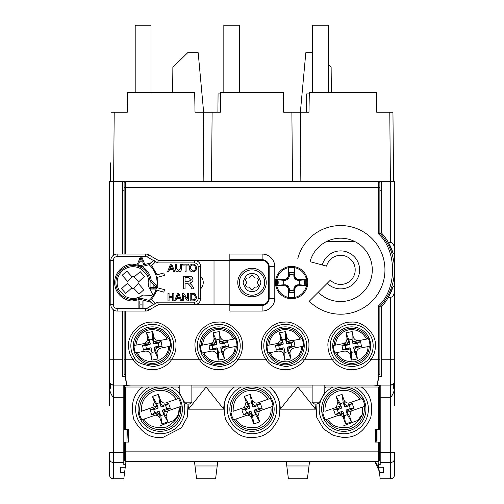 <?xml version="1.0" encoding="UTF-8"?>
<svg xmlns="http://www.w3.org/2000/svg" width="504" height="504" viewBox="0 0 504 504"><rect width="100%" height="100%" fill="white"/><g stroke="black" fill="none" stroke-linecap="round" stroke-linejoin="round"><path stroke-width="0.76" d="M150.412 347.829L146.374 348.604L143.438 350.116L148.132 349.209L150.412 347.829L151.156 348.327L150.86 355.156C149.965 352.22 147.987 350.879 144.931 351.143L135.513 352.957A18.22 18.22 0 0 1 134.077 345.498L143.489 343.684C146.425 342.789 147.767 340.811 147.502 337.749L150.318 343.98L149.537 339.935L152.643 339.337L153.424 343.375L154.167 343.879L158.206 343.098L161.141 341.592L156.454 342.5L154.167 343.879M153.424 343.375L153.72 336.552C154.615 339.488 156.593 340.83 159.655 340.565L169.067 338.751A18.22 18.22 0 0 1 170.503 346.21L168.556 346.582C168.727 353.336 164.336 358.42 155.377 361.841C145.782 361.998 139.816 358.911 137.466 352.586M153.72 336.552L152.762 331.582L146.544 332.779L147.502 337.749M150.86 355.156L151.824 360.127L158.035 358.93L157.078 353.959C156.813 350.897 158.155 348.919 161.091 348.025L168.556 346.582M161.091 348.025L169.829 346.336A17.546 17.546 0 0 1 136.193 352.825L144.931 351.143M150.318 343.98L149.814 344.717L147.181 344.289L149.071 342.607L134.757 345.366A17.546 17.546 0 0 1 168.386 338.877L154.067 341.643L156.454 342.5M155.509 349.102L157.399 347.42L162.086 346.513L161.141 341.592M157.078 353.959L154.262 347.729L154.766 346.985L157.399 347.42M154.067 341.643L159.655 340.565M158.206 343.098L158.804 346.21L162.086 346.513M158.804 346.21L154.766 346.985M154.262 347.729L155.043 351.773L151.937 352.372L151.156 348.327M146.374 348.604L145.776 345.498L149.814 344.717M155.043 351.773L158.035 358.93M147.181 344.289L142.493 345.19L145.776 345.498M142.493 345.19L143.438 350.116M151.937 352.372L151.824 360.127M152.762 331.582L152.643 339.337M146.544 332.779L149.537 339.935M148.132 349.209L150.513 350.066M149.071 342.607L143.489 343.684M390.644 181.251L394.443 181.251L394.443 253.424L393.189 253.424A55.075 55.075 0 0 0 388.395 242.462L390.644 242.462L390.644 181.251L113.356 181.251L113.356 255.326M110.445 181.251L110.609 162.861M393.555 181.251L392.95 112.247L393.555 181.251M203.855 181.251L203.251 112.247L195.023 112.247L194.683 92.623L127.625 92.623L127.285 112.247L111.05 112.247M390.386 181.251L389.787 112.247L376.715 112.247L376.375 92.623L309.317 92.623L308.977 112.247L300.749 112.247L300.145 181.251M300.749 112.247L291.885 112.247L292.484 181.251L291.885 112.247L283.651 112.247L283.311 92.623L220.689 92.623L220.349 112.247L212.115 112.247L211.516 181.251M389.787 112.247L392.95 112.247M212.115 112.247L203.251 112.247M200.718 276.343A8.864 8.864 0 0 1 200.718 288.748M142.941 295.048A15.983 15.983 0 0 1 131.065 298.418M113.356 181.251L109.557 181.251L109.557 405.361M110.011 389.107A12.663 8.366 151.7 0 0 110.011 383.109C109.538 383.494 110.653 384.155 113.356 385.106L113.356 359.78L122.535 359.78L122.535 311.037L122.535 376.532L125.383 376.532C125.893 382.095 126.529 384.955 127.285 385.106L113.356 385.106A3.799 3.799 0 0 1 109.557 381.308L110.011 389.107C109.538 390.776 110.653 393.662 113.356 397.763L113.356 452.705L109.557 452.705L109.557 475.001C109.796 477.294 111.063 478.561 113.356 478.8A3.799 3.799 0 0 1 109.557 475.001M109.557 228.734L109.557 244.56M394.443 253.424L394.443 405.361M394.443 458.823L394.443 475.001A3.799 3.799 0 0 1 390.644 478.8L390.644 462.489A3.799 3.667 0 0 0 394.443 458.823L394.443 452.705L390.644 452.705L390.644 397.763C393.347 393.662 394.462 390.776 393.989 389.107L394.443 381.308A3.799 3.799 0 0 1 390.644 385.106L127.285 385.106C126.655 384.955 126.126 382.095 125.704 376.532L124.116 374.025L124.116 311.037M110.823 304.385L109.557 304.385L110.823 304.385M156.152 289.038L149.883 289.038L156.152 289.038M146.645 274.245A15.983 15.983 0 0 1 147.59 276.06L148.793 276.06L147.59 276.06M229.843 304.385L214.017 304.385L214.017 260.707L229.843 260.707M326.831 241.397L354.425 241.397M378.617 376.482L381.465 376.532L381.465 306.848A55.075 55.075 0 0 0 393.189 286.348L394.443 286.348M381.465 181.251L381.465 232.924L381.465 190.751L379.884 190.751M124.116 190.751L122.535 190.751L122.535 254.06L122.535 181.251M110.823 260.707L109.557 260.707L110.823 260.707M380.199 385.106L380.199 464.719L378.441 464.719L378.756 467.265L383.361 467.265L383.361 472.5L379.411 472.5L380.199 478.8L390.644 478.8C392.937 478.561 394.204 477.294 394.443 475.001M394.191 382.662L393.989 383.109C394.462 383.494 393.347 384.155 390.644 385.106A3.799 3.799 0 0 0 394.443 381.308M394.443 290.732C394.204 294.695 392.937 296.894 390.644 297.31L388.395 297.31L393.189 286.348M390.644 242.462C392.937 242.878 394.204 245.07 394.443 249.039M120.639 472.5L120.639 467.265L120.639 472.5L124.589 472.5L123.801 478.8L113.356 478.8L113.356 452.705L123.801 452.705L123.801 385.106M120.639 467.265L125.244 467.265L125.559 464.719L123.801 464.719L123.801 452.705M139.627 385.106L125.383 385.106M122.535 359.78L122.535 376.532M393.189 253.424L388.395 242.462A55.075 55.075 0 0 0 381.465 232.924M381.465 306.848L381.465 376.532M378.617 376.532C378.107 382.095 377.471 384.955 376.715 385.106C377.345 384.955 377.874 382.095 378.296 376.532L379.884 374.025L379.884 359.78L378.296 359.78L378.296 306.067C397.303 289.239 397.303 250.532 378.296 233.705L378.296 187.583L125.704 187.583L125.704 254.06M374.819 461.343L379.273 471.379A18.994 18.994 0 0 0 374.819 461.343M393.989 389.107A12.663 8.366 28.3 0 1 393.989 383.109M378.617 385.106L364.373 385.106M124.589 472.5L125.244 467.265M191.86 385.106L191.86 401.562L191.52 402.828L184.811 402.828L179.197 392.414L179.197 385.106M378.756 467.265L379.411 472.5M383.361 467.265L383.361 472.5M316.997 404.095L314.672 404.095L316.997 404.095L319.19 402.828L324.803 392.414L324.803 385.106M195.004 465.979L196.604 478.8L215.599 478.8L217.199 465.979L195.004 465.979L194.424 461.343M217.778 461.343L217.199 465.979M309.576 461.343L308.996 465.979L286.801 465.979L288.401 478.8L307.396 478.8L308.996 465.979M286.801 465.979L286.222 461.343M126.97 442.084L126.97 429.421M125.981 461.343L125.559 464.719M314.672 404.095L312.48 402.828L312.14 401.562L312.14 385.106M377.03 429.421L377.03 442.084M378.441 464.719L378.019 461.343M184.811 402.828L187.003 404.095L189.328 404.095L191.52 402.828M343.797 431.317A22.157 22.157 0 0 0 365.954 409.16A22.157 22.157 0 0 0 343.797 387.003A22.157 22.157 0 0 0 321.64 409.16A22.157 22.157 0 0 0 343.797 431.317M252 431.317A22.157 22.157 0 0 0 274.157 409.16A22.157 22.157 0 0 0 252 387.003A22.157 22.157 0 0 0 229.843 409.16A22.157 22.157 0 0 0 252 431.317M160.203 431.317A22.157 22.157 0 0 0 182.36 409.16A22.157 22.157 0 0 0 160.203 387.003A22.157 22.157 0 0 0 138.046 409.16A22.157 22.157 0 0 0 160.203 431.317M124.438 460.076L124.438 442.084L125.704 442.084L125.704 461.343L124.438 460.076L124.438 459.516M125.704 442.084L128.552 442.084L128.552 429.421L125.704 429.421L125.704 387.003M125.704 429.421L124.438 429.421L124.438 385.106M378.296 387.003L378.296 429.421L379.562 429.421L379.562 385.106M124.438 451.849L378.296 451.849L378.296 461.343L379.562 460.076L379.562 442.084L375.449 442.084L375.449 429.421L378.296 429.421M170.881 387.003A24.595 24.595 0 0 1 160.203 433.755A24.595 24.595 0 0 1 149.524 387.003L142.626 387.003C133.289 394.008 130.341 404.744 133.768 419.215C140.673 431.72 149.115 437.787 159.081 437.422L163.183 437.289L181.377 427.915L187.419 416.852L188.03 404.095M177.805 387.003L179.197 388.181M188.042 404.095L188.502 409.16L223.7 409.16C223.915 400.157 227.48 392.774 234.398 387.003M262.678 387.003A24.595 24.595 0 0 1 252 433.755A24.595 24.595 0 0 1 241.322 387.003L234.423 387.003C225.086 394.008 222.138 404.744 225.565 419.215C232.47 431.72 240.912 437.787 250.879 437.422L254.98 437.289C264.991 436.861 272.973 430.385 278.914 417.854C281.585 403.887 278.473 393.605 269.577 387.003M269.602 387.003C276.52 392.774 280.085 400.157 280.3 409.16L315.498 409.16L315.958 404.095M324.803 388.181L326.195 387.003M315.97 404.095L316.783 417.545L323.543 428.904L333.264 435.406L342.676 437.422L346.777 437.289C356.788 436.861 364.764 430.385 370.711 417.854C373.382 403.887 370.27 393.605 361.374 387.003M124.438 385.434L130.763 385.106M312.14 387.003L191.86 387.003M179.197 387.003L124.438 387.003M379.562 387.003L324.803 387.003M373.237 385.106L379.562 385.434M354.476 387.003A24.595 24.595 0 0 1 343.797 433.755A24.595 24.595 0 0 1 333.119 387.003L326.22 387.003L324.803 388.206M280.3 409.16L297.896 387.003L315.498 409.16M188.502 409.16L206.104 387.003L223.7 409.16M328.287 92.623L328.287 25.2L312.461 25.2L312.461 92.623M250.016 288.219A1.896 1.896 0 0 0 248.075 287.097A2.167 2.167 0 0 1 246.097 283.664A1.896 1.896 0 0 0 246.097 281.427A2.167 2.167 0 0 1 248.075 277.994A1.896 1.896 0 0 0 250.016 276.872A2.167 2.167 0 0 1 253.984 276.872A1.896 1.896 0 0 0 255.925 277.994A2.167 2.167 0 0 1 257.903 281.427A1.896 1.896 0 0 0 257.903 283.664A2.167 2.167 0 0 1 255.925 287.097A1.896 1.896 0 0 0 253.984 288.219A2.167 2.167 0 0 1 250.016 288.219M264.663 282.549A12.663 12.663 0 0 0 252 269.886A12.663 12.663 0 0 0 239.337 282.549A12.663 12.663 0 0 0 252 295.205A12.663 12.663 0 0 0 264.663 282.549M288.742 297.473A15.196 15.196 0 0 0 294.443 297.473L294.443 288.257L294.065 292.377L293.813 290.159A7.932 7.932 0 0 1 289.372 290.159L289.258 288.332L288.742 288.257L288.521 297.429L288.345 288.798L287.337 286.801L285.34 285.793L277.389 285.302L283.979 284.766A7.932 7.932 0 0 1 283.979 280.325L285.806 280.211L285.34 279.298L277.389 279.789L283.979 280.325M294.065 272.714A10.137 10.137 0 0 0 289.12 272.714L289.372 274.932A7.932 7.932 0 0 1 293.813 274.932L294.065 272.714L294.443 276.841L294.443 267.624A15.196 15.196 0 0 0 288.742 267.624L288.521 267.668A15.196 15.196 0 0 0 288.521 297.429M294.443 276.841L294.84 276.293L295.848 278.29L297.845 279.298L305.796 279.789L299.206 280.325A7.932 7.932 0 0 1 299.206 284.766L297.379 284.88L295.079 286.033L293.927 288.332L293.813 290.159M289.372 274.932L289.258 276.759L288.105 279.058L285.806 280.211M288.742 267.624L288.742 276.841L289.258 276.759M288.88 276.564L289.12 272.714M299.206 280.325L297.379 280.211L295.079 279.058L293.927 276.759L294.304 276.564M293.813 274.932L293.927 276.759M283.979 284.766L285.806 284.88L288.105 286.033L289.258 288.332M288.521 267.668L288.742 276.841M294.538 276.444L294.664 273.401L294.84 276.293M294.443 297.473L294.664 297.429A15.196 15.196 0 0 0 294.664 267.668L294.664 273.401M297.379 284.88L297.845 285.793L295.848 286.801L295.079 286.033M289.372 290.159L289.12 292.377L288.88 288.527M289.12 292.377A10.137 10.137 0 0 0 294.065 292.377M293.927 288.332L294.304 288.527M285.34 279.298L287.337 278.29L288.345 276.293L288.647 276.444M288.345 276.293L288.521 273.401M295.848 286.801L294.84 288.798L294.443 288.257M288.521 291.696L288.345 288.798M288.742 288.257L288.647 288.647M294.84 288.798L294.664 291.696L294.538 288.647M294.664 291.696L294.664 297.429M287.337 286.801L288.105 286.033M285.34 285.793L285.806 284.88M297.845 285.793L305.796 285.302L299.206 284.766M287.337 278.29L288.105 279.058M297.379 280.211L297.845 279.298M295.079 279.058L295.848 278.29M151.024 92.623L151.024 25.2L135.198 25.2L135.198 92.623M251.225 411.774L251.893 418.572C251.131 416.537 249.575 415.403 247.225 415.157L233.654 419.826A21.218 21.218 0 0 1 230.983 412.039L231.657 411.806A20.513 20.513 0 0 1 269.665 398.733L270.346 398.5A21.218 21.218 0 0 1 273.017 406.281L270.818 407.043C272.28 414.842 268.065 421.514 258.161 427.064C246.935 428.784 239.507 426.113 235.859 419.063L234.335 419.586A20.513 20.513 0 0 0 272.343 406.514L259.453 410.949L257.878 416.512L254.218 410.741L255.553 414.635L252.561 415.661L251.225 411.774L250.419 411.377L246.525 412.719L245.498 409.727L249.392 408.385L247.401 407.938L241.857 409.846L243.583 414.861L249.127 412.959L250.419 411.377M246.122 401.808L244.547 407.377L248.371 406.06L233.182 411.283C232.81 401.663 237.031 394.985 245.839 391.255C255.081 388.773 262.515 391.444 268.141 399.256L256.775 403.169C254.426 402.923 252.869 401.783 252.107 399.754L250.255 394.361L244.27 396.421L246.122 401.808L249.782 407.579L249.392 408.385M270.346 398.5L269.665 398.733M251.893 418.572L253.745 423.959L259.73 421.898L257.878 416.512M252.951 404.479L254.873 405.367L253.581 406.942L252.775 406.552L252.107 399.754M253.581 406.942L257.475 405.607L258.502 408.599L254.608 409.935L256.599 410.388L262.143 408.479L260.417 403.458L254.873 405.367M256.599 410.388L255.629 412.266L259.453 410.949L255.629 412.266M273.017 406.281L272.532 406.451M251.049 413.841L247.225 415.157L251.049 413.841L249.127 412.959M248.371 406.06L247.401 407.938M250.255 394.361L251.439 402.658L252.775 406.552M254.608 409.935L254.218 410.741M249.782 407.579L248.447 403.691L251.439 402.658M257.475 405.607L260.417 403.458M258.502 408.599L262.143 408.479M246.525 412.719L243.583 414.861M245.498 409.727L241.857 409.846M248.447 403.691L244.27 396.421M253.745 423.959L252.561 415.661M255.553 414.635L259.73 421.898M337.919 401.808L336.344 407.377L340.162 406.06L324.979 411.283C324.608 401.663 328.829 394.985 337.636 391.255C346.878 388.773 354.312 391.444 359.938 399.256L362.137 398.5A21.218 21.218 0 0 1 364.814 406.281L362.609 407.043C364.077 414.842 359.856 421.514 349.959 427.064C338.732 428.784 331.298 426.113 327.657 419.063L325.452 419.826A21.218 21.218 0 0 1 322.774 412.039L323.455 411.806A20.513 20.513 0 0 1 361.462 398.733L348.573 403.169C346.223 402.923 344.667 401.783 343.904 399.754L342.052 394.361L336.067 396.421L337.919 401.808L341.58 407.579L341.189 408.385L339.198 407.938L333.654 409.846L335.381 414.861L340.924 412.959L342.216 411.377L338.323 412.719L337.296 409.727L341.189 408.385M349.675 416.512L351.25 410.949L364.134 406.514A20.513 20.513 0 0 1 326.132 419.586L339.022 415.157C341.372 415.403 342.928 416.537 343.684 418.572L345.542 423.959L351.527 421.898L349.675 416.512L346.015 410.741L347.351 414.635L344.358 415.661L343.022 411.774L342.216 411.377M344.749 404.479L346.67 405.367L345.379 406.942L344.572 406.552L343.904 399.754M345.379 406.942L349.266 405.607L350.299 408.599L346.406 409.935L348.396 410.388L353.94 408.479L352.214 403.458L346.67 405.367M348.396 410.388L347.426 412.266L351.25 410.949L347.426 412.266M364.814 406.281L364.323 406.451M342.84 413.841L339.022 415.157L342.84 413.841L340.924 412.959M340.162 406.06L339.198 407.938M325.943 419.656L325.452 419.826M342.052 394.361L343.237 402.658L344.572 406.552M346.406 409.935L346.015 410.741M341.58 407.579L340.238 403.691L343.237 402.658M349.266 405.607L352.214 403.458M350.299 408.599L353.94 408.479M338.323 412.719L335.381 414.861M337.296 409.727L333.654 409.846M340.238 403.691L336.067 396.421M343.022 411.774L343.684 418.572M345.542 423.959L344.358 415.661M347.351 414.635L351.527 421.898M150.91 298.683L149.071 300.428L140.188 298.047A17.092 17.092 0 0 1 115.888 282.549A17.092 17.092 0 0 1 140.188 267.044L140.295 265.702L150.866 262.874L149.071 264.663L140.188 267.044A17.092 17.092 0 0 1 150.009 281.037L151.219 280.457C150.375 274.39 147.307 269.76 142.002 266.559M147.54 257.097L148.806 254.904L158.306 260.385L157.626 262.918L153.556 260.177L153.31 260.429L147.54 257.097L145.643 256.593L140.471 256.593L137.453 264.184L140.471 256.593L117.155 256.593A3.799 3.799 0 0 0 113.356 260.385L113.356 304.706L110.823 304.706L110.823 260.385L113.356 260.385M150.866 262.874L153.31 260.429M155.893 275.096L156.549 277.54M151.219 280.457L156.788 286.02L156.517 287.538A24.06 24.06 0 0 0 156.517 277.553L157.739 277.225L157.739 287.866L164.493 289.68L163.838 292.125L155.856 289.989L156.53 287.545A24.06 24.06 0 0 1 156.498 287.608L156.19 288.874L153.871 288.874L153.871 287.608L156.498 287.608M158.306 260.385L229.843 260.385L229.843 259.686L262.13 259.686L262.13 254.06A12.663 12.663 0 0 1 274.793 266.717L274.793 298.374A12.663 12.663 0 0 1 262.13 311.037L229.843 311.037L229.843 304.706L158.306 304.706L148.806 310.187L147.54 307.994L153.31 304.662L150.866 302.217L140.295 299.389L140.188 298.047M200.718 266.717L200.718 298.374L198.185 298.374L198.185 266.717L200.718 266.717A6.332 6.332 0 0 0 194.393 260.385L194.393 262.918L157.626 262.918M194.393 304.706L158.306 304.706L157.626 302.173L194.393 302.173L194.393 304.706A6.332 6.332 0 0 0 200.718 298.374M149.071 264.663L150.866 266.452L151.761 265.558L150.866 266.452A24.06 24.06 0 0 1 155.856 275.102L163.838 272.966L164.493 275.411L157.739 277.225M154.564 261.154L155.364 261.954L151.761 265.558L157.084 274.774M157.739 287.866L156.517 287.538L150.009 281.037M150.866 298.639A24.06 24.06 0 0 0 155.856 289.989A24.06 24.06 0 0 1 150.866 298.639L155.364 303.137L153.556 304.914L153.31 304.662M117.155 256.593L117.155 254.06A6.332 6.332 0 0 0 110.823 260.385M110.823 304.706A6.332 6.332 0 0 0 117.155 311.037L117.155 308.505L139.18 308.505L139.18 304.901L142.878 304.901L142.878 308.505L143.949 308.505L143.949 300.907L142.878 300.907L142.878 304.019L139.18 304.019L139.18 300.907L138.109 300.907L138.109 308.505M142.695 261.847L139.457 261.847L142.695 261.847L143.558 264.184L144.698 264.184L141.681 256.593M150.072 281.1L150.072 287.608A1.266 1.266 0 0 0 151.339 288.874L153.871 288.874M117.155 254.06L145.643 254.06L145.643 256.593M143.949 308.505L145.643 308.505L145.643 311.037L117.155 311.037M187.765 283.254L185.056 283.198L185.056 288.874L183.267 288.874L183.267 276.217L188.761 276.217C191.312 276.034 192.73 277.175 193.007 279.632C192.83 281.648 191.709 282.782 189.649 283.034L191.967 285.384L194.046 288.874L191.999 288.874L190.424 286.203L187.765 283.254L186.883 283.198M194.802 271.335L192.83 271.883C190.562 271.662 189.359 270.396 189.227 268.084C189.265 265.658 190.468 264.329 192.837 264.09C195.155 264.323 196.358 265.627 196.434 267.996C196.352 270.358 195.149 271.656 192.83 271.883M189.718 270.081L189.227 268.084C189.265 265.658 190.468 264.329 192.837 264.09M176.665 268.506L178.447 270.906L180.363 268.506L180.363 264.184L181.434 264.184L181.434 268.556C181.534 270.648 180.571 271.757 178.536 271.883C176.469 271.782 175.487 270.673 175.594 268.556L175.594 264.184L176.665 264.184L176.665 268.506L178.447 270.906M195.048 293.807L196.434 297.064C196.447 299.496 195.275 300.775 192.925 300.907L190.203 300.907L190.203 293.309L194.141 293.416L195.25 293.964L196.434 297.064M148.806 254.904A6.332 6.332 0 0 0 145.643 254.06M145.643 311.037A6.332 6.332 0 0 0 148.806 310.187M149.071 300.428L150.866 302.217M137.453 264.184L138.594 264.184L139.457 261.847M190.632 283.658L189.649 283.034C191.709 282.782 192.83 281.648 193.007 279.632L192.465 277.66M190.008 276.28L188.761 276.217M169.067 297.303L169.067 300.907L167.996 300.907L167.996 293.309L169.067 293.309L169.067 296.428L172.765 296.428L172.765 293.309L173.842 293.309L173.842 300.907L172.765 300.907L172.765 297.303L169.067 297.303M176.551 298.57L175.688 300.907L174.554 300.907L177.572 293.309L178.775 293.309L181.793 300.907L180.659 300.907L179.796 298.57L176.551 298.57M169.539 269.445L168.676 271.782L167.542 271.782L170.554 264.184L171.763 264.184L174.781 271.782L173.647 271.782L172.778 269.445L169.539 269.445M186.108 265.066L186.108 271.782L185.037 271.782L185.037 265.066L182.606 265.066L182.606 264.184L188.546 264.184L188.546 265.066L186.108 265.066M181.434 268.556C181.534 270.648 180.571 271.757 178.536 271.883M183.677 295.237L183.677 300.907L182.606 300.907L182.606 293.309L183.739 293.309L187.375 298.979L187.375 293.309L188.452 293.309L188.452 300.907L187.318 300.907L183.677 295.237M140.515 258.974L141.076 257.468L142.374 260.971L139.778 260.971L141.076 257.468L141.593 258.867M188.83 277.679L191.224 279.67L188.446 281.736L185.056 281.736L185.056 277.679L188.83 277.679L191.224 279.67M177.654 295.59L176.879 297.694L179.468 297.694L178.284 294.487M170.642 266.465L169.867 268.569L172.456 268.569L171.272 265.362M192.711 264.972L192.843 264.965C194.538 265.205 195.382 266.213 195.363 267.989C195.382 269.772 194.538 270.78 192.824 271.007L190.298 268.096C190.222 266.251 191.073 265.205 192.843 264.965C194.538 265.205 195.382 266.213 195.363 267.989M195.363 297.051L194.632 299.489L191.274 300.031L191.274 294.185L194.072 294.342L195.363 297.051L194.072 294.342M156.517 277.553A24.06 24.06 0 0 1 156.517 287.538L156.574 287.557M343.772 425.704L357.689 420.443L362.181 414.483L362.779 406.986M376.463 429.421L376.494 439.69L376.034 442.084M375.449 430.038L376.469 430.032M349.833 347.829L345.794 348.604L342.859 350.116L347.546 349.209L349.833 347.829L350.576 348.327L350.28 355.156C349.385 352.22 347.407 350.879 344.345 351.143L334.933 352.957A18.22 18.22 0 0 1 333.497 345.498L342.909 343.684C345.845 342.789 347.187 340.811 346.922 337.749L349.738 343.98L348.957 339.935L352.063 339.337L352.844 343.375L353.587 343.879L357.626 343.098L360.562 341.592L355.868 342.5L353.587 343.879M352.844 343.375L353.14 336.552C354.035 339.488 356.013 340.83 359.069 340.565L368.487 338.751A18.22 18.22 0 0 1 369.923 346.21L367.977 346.582C368.147 353.336 363.756 358.42 354.797 361.841C345.202 361.998 339.236 358.911 336.886 352.586M353.14 336.552L352.176 331.582L345.964 332.779L346.922 337.749M350.28 355.156L351.238 360.127L357.456 358.93L356.498 353.959C356.234 350.897 357.575 348.919 360.511 348.025L367.977 346.582M360.511 348.025L369.243 346.336A17.546 17.546 0 0 1 335.614 352.825L344.345 351.143M349.738 343.98L349.234 344.717L346.601 344.289L348.491 342.607L334.171 345.366A17.546 17.546 0 0 1 367.807 338.877L353.487 341.643L355.868 342.5M354.929 349.102L356.819 347.42L361.507 346.513L360.562 341.592M356.498 353.959L353.682 347.729L354.186 346.985L356.819 347.42M353.487 341.643L359.069 340.565M357.626 343.098L358.224 346.21L361.507 346.513M358.224 346.21L354.186 346.985M353.682 347.729L354.463 351.773L351.357 352.372L350.576 348.327M345.794 348.604L345.196 345.498L349.234 344.717M354.463 351.773L357.456 358.93M346.601 344.289L341.914 345.19L345.196 345.498M341.914 345.19L342.859 350.116M351.357 352.372L351.238 360.127M352.176 331.582L352.063 339.337M345.964 332.779L348.957 339.935M347.546 349.209L349.934 350.066M348.491 342.607L342.909 343.684M306.356 276.009A34.82 34.82 0 0 0 307.673 281.119M283.361 347.829L279.323 348.604L276.387 350.116L281.075 349.209L283.361 347.829L284.105 348.327L283.809 355.156C282.914 352.22 280.936 350.879 277.874 351.143L268.462 352.957A18.22 18.22 0 0 1 267.026 345.498L276.438 343.684C279.373 342.789 280.709 340.811 280.451 337.749L283.261 343.98L282.486 339.935L285.592 339.337L286.373 343.375L287.11 343.879L291.154 343.098L294.084 341.592L289.397 342.5L287.11 343.879M286.373 343.375L286.663 336.552C287.563 339.488 289.535 340.83 292.597 340.565L302.009 338.751A18.22 18.22 0 0 1 303.452 346.21L301.499 346.582C301.675 353.336 297.284 358.42 288.32 361.841C278.731 361.998 272.758 358.911 270.409 352.586M286.663 336.552L285.705 331.582L279.487 332.779L280.451 337.749M283.809 355.156L284.766 360.127L290.984 358.93L290.027 353.959C289.762 350.897 291.098 348.919 294.04 348.025L301.499 346.582M294.04 348.025L302.772 346.336A17.546 17.546 0 0 1 269.142 352.825L277.874 351.143M283.261 343.98L282.763 344.717L280.123 344.289L282.019 342.607L267.7 345.366A17.546 17.546 0 0 1 301.335 338.877L287.015 341.643L289.397 342.5M288.452 349.102L290.348 347.42L295.035 346.513L294.084 341.592M290.027 353.959L287.211 347.729L287.715 346.985L290.348 347.42M287.015 341.643L292.597 340.565M291.154 343.098L291.753 346.21L295.035 346.513M291.753 346.21L287.715 346.985M287.211 347.729L287.992 351.773L284.88 352.372L284.105 348.327M279.323 348.604L278.718 345.498L282.763 344.717M287.992 351.773L290.984 358.93M280.123 344.289L275.436 345.19L278.718 345.498M275.436 345.19L276.387 350.116M284.88 352.372L284.766 360.127M285.705 331.582L285.592 339.337M279.487 332.779L282.486 339.935M281.075 349.209L283.456 350.066M282.019 342.607L276.438 343.684M154.325 401.808L152.75 407.377L156.574 406.06L141.391 411.283C141.013 401.663 145.234 394.985 154.041 391.255C163.283 388.773 170.717 391.444 176.343 399.256L178.548 398.5A21.218 21.218 0 0 1 181.226 406.281L179.021 407.043C180.482 414.842 176.268 421.514 166.364 427.064C155.144 428.784 147.71 426.113 144.062 419.063L141.863 419.826A21.218 21.218 0 0 1 139.186 412.039L139.866 411.806A20.513 20.513 0 0 1 177.868 398.733L164.978 403.169C162.628 402.923 161.072 401.783 160.316 399.754L158.458 394.361L152.473 396.421L154.325 401.808L157.985 407.579L157.595 408.385L155.604 407.938L150.06 409.846L151.786 414.861L157.33 412.959L158.621 411.377L154.734 412.719L153.701 409.727L157.595 408.385M166.081 416.512L167.656 410.949L180.545 406.514A20.513 20.513 0 0 1 142.537 419.586L155.427 415.157C157.777 415.403 159.333 416.537 160.096 418.572L161.948 423.959L167.933 421.898L166.081 416.512L162.42 410.741L163.762 414.635L160.763 415.661L159.428 411.774L158.621 411.377M161.16 404.479L163.076 405.367L161.784 406.942L160.978 406.552L160.316 399.754M161.784 406.942L165.677 405.607L166.704 408.599L162.811 409.935L164.802 410.388L170.346 408.479L168.619 403.458L163.076 405.367M164.802 410.388L163.838 412.266L167.656 410.949L163.838 412.266M181.226 406.281L180.734 406.451M159.251 413.841L155.427 415.157L159.251 413.841L157.33 412.959M156.574 406.06L155.604 407.938M158.458 394.361L159.642 402.658L160.978 406.552M162.811 409.935L162.42 410.741M157.985 407.579L156.65 403.691L159.642 402.658M165.677 405.607L168.619 403.458M166.704 408.599L170.346 408.479M154.734 412.719L151.786 414.861M153.701 409.727L150.06 409.846M156.65 403.691L152.473 396.421M159.428 411.774L160.096 418.572M161.948 423.959L160.763 415.661M163.762 414.635L167.933 421.898M160.178 425.704L174.094 420.443L178.586 414.483L179.185 406.986M128.098 442.084L127.676 432.142L128.552 432.136M127.663 429.421L127.676 432.142M127.669 430.24L128.552 430.24M216.89 347.829L212.846 348.604L209.916 350.116L214.603 349.209L216.89 347.829L217.627 348.327L217.337 355.156C216.436 352.22 214.465 350.879 211.403 351.143L201.991 352.957A18.22 18.22 0 0 1 200.548 345.498L209.96 343.684C212.902 342.789 214.238 340.811 213.973 337.749L216.789 343.98L216.008 339.935L219.12 339.337L219.895 343.375L220.639 343.879L224.677 343.098L227.613 341.592L222.926 342.5L220.639 343.879M219.895 343.375L220.191 336.552C221.086 339.488 223.064 340.83 226.126 340.565L235.538 338.751A18.22 18.22 0 0 1 236.974 346.21L235.028 346.582C235.204 353.336 230.807 358.42 221.848 361.841C212.26 361.998 206.287 358.911 203.937 352.586M220.191 336.552L219.234 331.582L213.016 332.779L213.973 337.749M217.337 355.156L218.295 360.127L224.513 358.93L223.549 353.959C223.291 350.897 224.627 348.919 227.562 348.025L235.028 346.582M227.562 348.025L236.3 346.336A17.546 17.546 0 0 1 202.665 352.825L211.403 351.143M216.789 343.98L216.285 344.717L213.652 344.289L215.548 342.607L201.228 345.366A17.546 17.546 0 0 1 234.858 338.877L220.544 341.643L222.926 342.5M221.981 349.102L223.877 347.42L228.564 346.513L227.613 341.592M223.549 353.959L220.739 347.729L221.237 346.985L223.877 347.42M220.544 341.643L226.126 340.565M224.677 343.098L225.282 346.21L228.564 346.513M225.282 346.21L221.237 346.985M220.739 347.729L221.514 351.773L218.408 352.372L217.627 348.327M212.846 348.604L212.247 345.498L216.285 344.717M221.514 351.773L224.513 358.93M213.652 344.289L208.965 345.19L212.247 345.498M208.965 345.19L209.916 350.116M218.408 352.372L218.295 360.127M219.234 331.582L219.12 339.337M213.016 332.779L216.008 339.935M214.603 349.209L216.985 350.066M215.548 342.607L209.96 343.684M239.652 92.623L239.652 25.2L223.826 25.2L223.826 92.623M306.539 112.247L306.697 93.889L309.298 93.889M217.904 112.247L218.068 93.889L220.664 93.889M328.287 64.499L331.134 67.297L331.355 92.623M300.353 112.247L305.815 52.737L312.461 52.737M172.645 92.623L172.866 67.297L187.683 52.737L198.185 52.737L203.648 112.247M351.71 366.408C352.441 366.868 355.66 366.219 361.362 364.455C366.295 361.633 368.871 359.629 369.079 358.451A21.458 21.458 0 0 0 351.71 324.393A21.458 21.458 0 0 0 334.341 358.451C335.16 359.951 340.452 366.112 351.71 366.408M351.71 326.863A18.994 18.994 0 0 1 370.705 345.851A18.994 18.994 0 0 1 351.71 364.846A18.994 18.994 0 0 1 332.716 345.851A18.994 18.994 0 0 1 351.71 326.863M297.826 258.413A44.314 44.314 0 0 1 384.949 269.886A44.314 44.314 0 0 1 309.292 301.222L330.334 280.18A14.559 14.559 0 0 0 355.194 269.886A14.559 14.559 0 0 0 326.567 266.118L310.054 261.689A31.651 31.651 0 0 1 372.286 269.886A31.651 31.651 0 0 1 318.251 292.27M326.567 266.118L322.283 264.972A18.994 18.994 0 0 1 359.623 269.886A18.994 18.994 0 0 1 327.203 283.311L330.334 280.18M291.596 266.402A16.141 16.141 0 0 1 307.736 282.549A16.141 16.141 0 0 1 291.596 298.689A16.141 16.141 0 0 1 275.449 282.549A16.141 16.141 0 0 1 291.596 266.402M302.608 358.451C302.633 359.384 300.063 361.387 294.89 364.455C288.823 366.232 285.604 366.887 285.239 366.408C274.201 364.361 268.411 361.708 267.863 358.451A21.458 21.458 0 0 1 285.239 324.393A21.458 21.458 0 0 1 302.608 358.451L304.441 359.78L332.508 359.78C336.168 365.954 345.353 370.075 351.71 369.665C358.911 369.886 366.685 366.125 370.913 359.78L378.296 359.78L378.296 376.532M285.239 364.846A18.994 18.994 0 0 0 304.227 345.851A18.994 18.994 0 0 0 285.239 326.863A18.994 18.994 0 0 0 266.244 345.851A18.994 18.994 0 0 0 285.239 364.846M236.137 358.451C236.162 359.384 233.585 361.387 228.419 364.455C222.352 366.232 219.133 366.887 218.761 366.408C207.73 364.361 201.94 361.708 201.392 358.451A21.458 21.458 0 0 1 218.761 324.393A21.458 21.458 0 0 1 236.137 358.451L237.97 359.78L266.03 359.78C269.697 365.954 278.876 370.075 285.239 369.665C292.44 369.886 300.208 366.125 304.441 359.78C307.585 355.351 309.091 350.419 308.946 344.988C309.519 333.081 296.024 320.689 284.369 322.144C272.525 321.558 260.077 335.009 261.532 346.721C261.74 351.521 263.239 355.874 266.03 359.78L267.863 358.451M218.761 364.846A18.994 18.994 0 0 0 237.756 345.851A18.994 18.994 0 0 0 218.761 326.863A18.994 18.994 0 0 0 199.773 345.851A18.994 18.994 0 0 0 218.761 364.846M152.29 326.863A18.994 18.994 0 0 0 133.295 345.851A18.994 18.994 0 0 0 152.29 364.846A18.994 18.994 0 0 0 171.284 345.851A18.994 18.994 0 0 0 152.29 326.863M252 268.304A14.244 14.244 0 0 1 266.244 282.549A14.244 14.244 0 0 1 252 296.793A14.244 14.244 0 0 1 237.756 282.549A14.244 14.244 0 0 1 252 268.304M229.843 259.686L229.843 254.06L262.13 254.06M125.704 311.037L125.704 359.78L133.088 359.78C130.29 355.874 128.791 351.521 128.583 346.721C127.128 335.009 139.577 321.558 151.427 322.144C163.076 320.689 176.576 333.081 175.997 344.988C176.142 350.419 174.642 355.351 171.492 359.78L199.559 359.78C203.219 365.954 212.404 370.075 218.761 369.665C225.968 369.886 233.736 366.125 237.97 359.78C241.114 355.351 242.613 350.419 242.468 344.988C243.048 333.081 229.553 320.689 217.898 322.144C206.048 321.558 193.605 335.009 195.054 346.721C195.262 351.521 196.768 355.874 199.559 359.78L201.392 358.451M378.296 306.067L379.884 306.697L379.884 359.78M134.921 358.451L133.088 359.78C136.748 365.954 145.933 370.075 152.29 369.665C159.491 369.886 167.265 366.125 171.492 359.78L169.659 358.451C169.684 359.384 167.114 361.387 161.942 364.455C155.875 366.238 152.655 366.887 152.29 366.402C141.252 364.361 135.463 361.708 134.921 358.451A21.458 21.458 0 0 1 152.29 324.393A21.458 21.458 0 0 1 169.659 358.451M193.757 385.106L177.295 385.106M260.228 385.106L243.772 385.106M326.705 385.106L310.243 385.106M124.116 254.06L124.116 187.583L125.704 187.583L125.704 181.251L378.296 181.251L378.296 187.583L379.884 187.583L379.884 233.075L378.296 233.705M379.884 306.697A53.815 53.815 0 0 0 379.884 233.075M262.13 311.037L262.13 305.405A7.031 7.031 0 0 0 269.161 298.374L268.462 298.374A6.332 6.332 0 0 1 262.13 304.706L229.843 304.706L229.843 260.385L262.13 260.385A6.332 6.332 0 0 1 268.462 266.717L269.161 266.717L269.161 298.374L274.793 298.374M125.704 181.251A1.581 1.581 0 0 0 124.116 182.839L124.116 187.583M379.884 187.583L379.884 182.839A1.581 1.581 0 0 0 378.296 181.251M268.462 298.374L268.462 266.717M141.227 269.035A15.826 15.826 0 0 0 118.768 289.504L124.74 296.056A15.826 15.826 0 0 0 142.701 295.035L151.049 295.42A1.266 1.266 0 0 0 152.227 293.574L148.39 286.159A15.826 15.826 0 0 0 147.193 275.587L141.227 269.035M138.94 282.763A1.266 1.266 0 0 0 138.613 281.912L144.472 276.356L140.207 271.675L134.133 276.998A1.266 1.266 0 0 0 132.344 276.916L127.43 281.396A1.266 1.266 0 0 0 127.348 283.185L131.828 288.093A1.266 1.266 0 0 0 133.617 288.175L139.173 294.034L143.848 289.769L138.531 283.702A1.266 1.266 0 0 0 138.94 282.763M146.28 274.579L147.477 273.489M130.75 299.496L131.109 298.261M127.455 283.298L121.489 288.735L125.754 293.416L131.72 287.979M132.231 277.024L126.794 271.058L122.113 275.323L127.55 281.289M133.736 288.067L138.411 283.802M138.505 281.793L134.24 277.112M136.023 345.12C136.968 337.019 141.366 331.934 149.203 329.868C157.254 328.866 163.22 331.953 167.114 339.123M114.213 112.247L113.614 181.251M109.557 458.823A3.799 3.667 0 0 0 113.356 462.489L123.801 462.489M113.356 309.771L113.356 359.78L109.557 359.78M394.443 359.78L390.644 359.78L390.644 397.763L380.199 397.763M381.465 359.78L390.644 359.78L390.644 297.31M113.356 385.106L113.356 397.763L123.801 397.763M380.199 452.705L390.644 452.705L390.644 462.489L380.199 462.489M319.19 402.828L312.48 402.828M179.197 388.206L177.78 387.003M378.296 442.084L378.296 451.849L379.562 451.849M252 273.685C256.19 273.181 259.144 276.135 260.864 282.549C259.144 288.956 256.19 291.911 252 291.406C247.811 291.911 244.856 288.956 243.136 282.549C244.856 276.135 247.811 273.181 252 273.685M304.057 279.77A12.77 12.77 0 0 1 304.057 285.321M277.389 285.302L277.389 279.789M279.128 285.321A12.77 12.77 0 0 1 279.128 279.77M305.796 279.789L305.796 285.302M140.295 299.389L132.98 300.907C127.613 301.644 114.874 296.138 114.622 282.549C114.874 268.96 127.613 263.447 132.98 264.184L140.295 265.702M155.856 275.102A24.06 24.06 0 0 0 150.866 266.452M157.084 290.317L151.761 299.534M153.871 284.899L153.871 287.608L150.072 287.608M145.643 308.505L147.54 307.994M113.356 304.706A3.799 3.799 0 0 0 117.155 308.505M194.393 262.918A3.799 3.799 0 0 1 198.185 266.717M154.564 303.943L157.626 302.173M194.393 302.173A3.799 3.799 0 0 0 198.185 298.374M139.18 308.505L142.878 308.505M335.444 345.12C336.389 337.019 340.786 331.934 348.623 329.868C356.674 328.866 362.641 331.953 366.534 339.123M268.972 345.12C269.917 337.019 274.308 331.934 282.152 329.868C290.197 328.866 296.169 331.953 300.063 339.123M202.501 345.12C203.446 337.019 207.837 331.934 215.681 329.868C223.726 328.866 229.698 331.953 233.591 339.123M369.079 358.451L370.913 359.78C374.062 355.351 375.562 350.419 375.417 344.988C376.022 333.232 362.647 320.783 351.067 322.138C339.236 321.376 326.491 334.958 328.003 346.721C328.211 351.521 329.711 355.874 332.508 359.78L334.341 358.451M125.704 376.532L125.704 359.78L124.116 359.78M262.13 304.706L262.13 305.405L229.843 305.405M274.793 266.717L269.161 266.717A7.031 7.031 0 0 0 262.13 259.686L262.13 260.385M125.704 461.343L378.296 461.343"/></g></svg>
